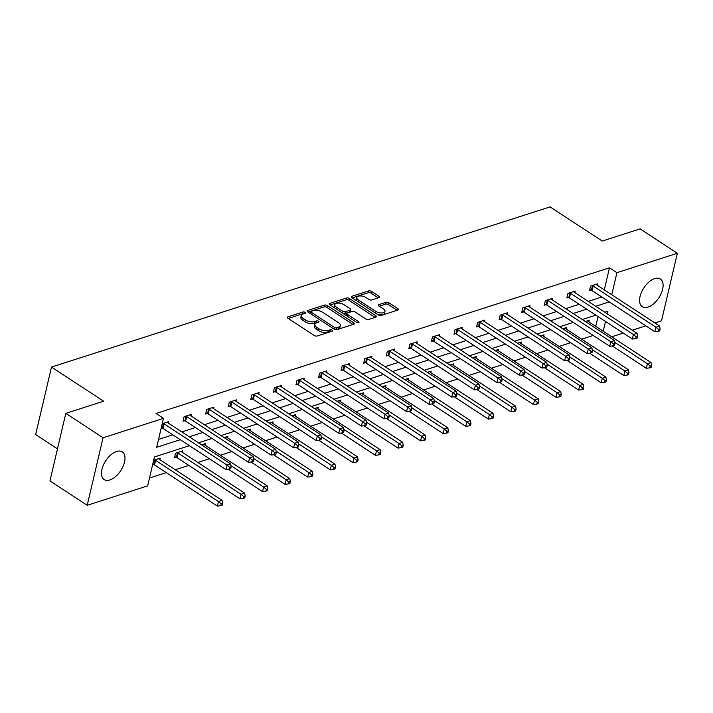 <?xml version="1.0" encoding="UTF-8"?>
<svg xmlns="http://www.w3.org/2000/svg" width="713" height="713" viewBox="0 0 713 713"><rect width="100%" height="100%" fill="white"/><g stroke="black" fill="none" stroke-linecap="round" stroke-linejoin="round"><path stroke-width="1.07" d="M305.012 312.347A1.462 0.686 13.2 0 0 302.989 311.991L287.9 316.839A2.086 0.971 13.2 0 0 287.33 317.321A2.086 0.971 13.2 0 0 287.936 318.256L314.273 335.493A2.086 0.971 13.2 0 0 317.151 336.001L332.249 331.144A1.462 0.686 13.2 0 0 332.641 330.814A1.462 0.686 13.2 0 0 332.213 330.155A1.462 0.686 13.2 0 0 330.199 329.807L328.247 330.431A6.667 3.119 13.2 0 1 319.014 328.827L316.822 327.392A6.667 3.119 13.2 0 1 314.888 324.415A6.667 3.119 13.2 0 1 316.688 322.864L318.64 322.24A1.462 0.686 13.2 0 0 319.041 321.902A1.462 0.686 13.2 0 0 318.613 321.251A1.462 0.686 13.2 0 0 316.599 320.903L314.638 321.527A6.667 3.119 13.2 0 1 305.414 319.923L303.221 318.488A6.667 3.119 13.2 0 1 301.278 315.502A6.667 3.119 13.2 0 1 303.087 313.961L305.039 313.337A1.462 0.686 13.2 0 0 305.431 312.998A1.462 0.686 13.2 0 0 305.012 312.347M303.604 313.791A1.462 0.686 13.2 0 0 302.562 313.818L288.204 318.435M330.814 331.607A1.462 0.686 13.2 0 0 329.771 331.634L327.82 332.258L328.247 330.431M317.205 322.704A1.462 0.686 13.2 0 0 316.171 322.722L314.21 323.354L314.638 321.527M648.001 307.089A16.542 8.984 -56.8 0 1 642.279 306.697A16.542 8.984 -56.8 0 1 641.513 292.178A16.542 8.984 -56.8 0 1 654.677 278.614A16.542 8.984 -56.8 0 1 660.398 279.015A16.542 8.984 -56.8 0 1 661.165 293.524A16.542 8.984 -56.8 0 1 648.001 307.089M109.891 479.956A16.542 8.984 -56.8 0 1 104.16 479.564A16.542 8.984 -56.8 0 1 103.403 465.045A16.542 8.984 -56.8 0 1 116.567 451.481A16.542 8.984 -56.8 0 1 122.288 451.882A16.542 8.984 -56.8 0 1 123.055 466.391A16.542 8.984 -56.8 0 1 109.891 479.956M378.968 297.651A2.086 0.971 13.2 0 0 379.539 297.169A2.086 0.971 13.2 0 0 378.933 296.234L371.544 291.394A2.086 0.971 13.2 0 0 368.657 290.895L351.892 296.278A2.086 0.971 13.2 0 0 351.331 296.768A2.086 0.971 13.2 0 0 351.937 297.695L378.264 314.932A2.086 0.971 13.2 0 0 381.152 315.44L397.916 310.048A2.086 0.971 13.2 0 0 398.478 309.567A2.086 0.971 13.2 0 0 397.872 308.64L388.95 302.793A2.086 0.971 13.2 0 0 386.063 302.294L378.897 304.603A2.086 0.971 13.2 0 0 378.327 305.084A2.086 0.971 13.2 0 0 378.933 306.011L383.362 308.907A5.57 2.602 13.2 0 1 384.984 311.403A5.57 2.602 13.2 0 1 381.402 312.971A5.57 2.602 13.2 0 1 375.76 311.349L358.425 300.004A5.57 2.602 13.2 0 1 356.803 297.508A5.57 2.602 13.2 0 1 360.377 295.94A5.57 2.602 13.2 0 1 366.027 297.562L368.915 299.451A2.086 0.971 13.2 0 0 371.803 299.95L378.968 297.651M189.435 445.705L154.427 456.953L147.644 485.883L87.218 505.294L49.963 480.901L65.801 413.38L103.643 401.214L51.488 367.07L550.088 206.895L602.244 241.047L640.096 228.882L677.35 253.275L661.512 320.805L654.837 322.944M65.801 413.38L103.055 437.773L163.482 418.362L156.691 447.283L180.273 439.707M604.303 289.861L609.472 267.812L156.031 413.478L163.482 418.362M609.472 267.812L616.923 272.687L677.35 253.275M327.365 305.592A2.086 0.971 13.2 0 0 324.477 305.093L307.713 310.476A2.086 0.971 13.2 0 0 307.151 310.957A2.086 0.971 13.2 0 0 307.758 311.893L334.085 329.13A2.086 0.971 13.2 0 0 336.973 329.629L353.737 324.246A2.086 0.971 13.2 0 0 354.299 323.764A2.086 0.971 13.2 0 0 353.693 322.829L327.365 305.592L326.937 307.419A2.086 0.971 13.2 0 0 324.05 306.911L308.025 312.062M329.807 303.381L346.571 297.989A2.086 0.971 13.2 0 1 349.45 298.497L375.778 315.734A2.086 0.971 13.2 0 1 376.393 316.67A2.086 0.971 13.2 0 1 375.822 317.151L368.648 319.451A2.086 0.971 13.2 0 1 365.769 318.952L355.092 311.964A2.086 0.971 13.2 0 0 352.204 311.456L347.445 312.989A2.086 0.971 13.2 0 0 346.883 313.47A2.086 0.971 13.2 0 0 347.489 314.406L358.603 321.679A1.462 0.686 13.2 0 1 359.031 322.329A1.462 0.686 13.2 0 1 358.095 322.739A1.462 0.686 13.2 0 1 356.616 322.321L329.852 304.79A2.086 0.971 13.2 0 1 329.246 303.863A2.086 0.971 13.2 0 1 329.807 303.381L329.531 304.54M87.218 505.294L103.055 437.773M51.488 367.07L35.65 434.591L57.468 448.878M562.798 328.791L566.621 327.561L566.265 329.094M517.638 343.301L521.461 342.071L521.105 343.595M472.478 357.801L476.311 356.571L475.945 358.104M427.328 372.311L431.151 371.081L430.795 372.614M382.168 386.811L385.991 385.59L385.635 387.114M337.008 401.321L340.841 400.091L340.475 401.624M291.858 415.831L295.681 414.601L295.325 416.134M246.698 430.331L250.521 429.101L250.165 430.634M201.538 444.841L205.371 443.611L205.005 445.144M153.66 460.224L160.211 458.12L159.855 459.644M153.527 464.484L152.591 464.787M149.489 478.013L166.245 472.63M175.264 469.733L188.829 465.375M197.84 462.487L209.39 458.771M220.415 455.233L231.966 451.516M242.99 447.978L254.541 444.27M265.575 440.723L277.125 437.016M288.15 433.468L299.701 429.761M310.725 426.214L322.276 422.506M333.31 418.968L344.86 415.251M355.885 411.713L367.436 407.996M378.46 404.458L390.011 400.751M401.045 397.203L412.595 393.496M423.62 389.949L435.171 386.241M446.195 382.703L457.746 378.986M468.78 375.448L480.33 371.731M491.355 368.193L502.906 364.486M513.93 360.938L525.481 357.231M536.515 353.684L548.065 349.976M559.09 346.429L570.641 342.721M581.665 339.183L593.216 335.466M595.738 326.358L598.038 316.59M182.43 452.399L182.786 450.866L175.55 453.192L174.48 457.755L176.102 457.229M224.123 437.586L227.946 436.356L227.59 437.889M269.273 423.085L273.106 421.855L272.74 423.379M314.433 408.576L318.256 407.346L317.9 408.879M359.593 394.066L363.416 392.836L363.06 394.369M404.743 379.566L408.576 378.336L408.21 379.86M449.903 365.056L453.726 363.826L453.37 365.359M495.063 350.546L498.886 349.317L498.53 350.849M540.213 336.046L544.037 334.816L543.68 336.349M585.373 321.536L589.196 320.306L588.84 321.839M645.826 325.841L632.262 330.199M623.251 333.096L611.701 336.803M603.189 331.233L605.489 321.465M607.271 313.845L607.868 311.287L604.856 312.258M611.754 294.736L616.923 272.687M189.284 436.811L202.849 432.452M211.859 429.565L225.433 425.206M234.443 422.31L248.008 417.952M257.019 415.055L270.584 410.697M279.594 407.8L293.168 403.442M302.178 400.546L315.743 396.187M324.754 393.291L338.319 388.933M347.329 386.045L360.903 381.687M369.913 378.79L383.478 374.432M392.489 371.535L406.054 367.177M415.064 364.281L428.629 359.922M437.639 357.026L451.213 352.668M460.224 349.78L473.788 345.422M482.799 342.525L496.364 338.167M505.374 335.27L518.948 330.912M527.959 328.016L541.524 323.657M550.534 320.761L564.099 316.403M573.109 313.515L586.683 309.157M595.694 306.26L609.259 301.902M595.845 315.155L582.28 319.513M573.27 322.41L559.696 326.768M550.686 329.656L537.121 334.014M528.11 336.91L514.545 341.269M505.535 344.165L491.961 348.523M482.951 351.42L469.386 355.778M460.375 358.675L446.81 363.033M437.8 365.921L424.226 370.279M415.216 373.175L401.651 377.534M392.64 380.43L379.075 384.788M370.065 387.685L356.491 392.043M347.481 394.94L333.916 399.298M324.905 402.185L311.34 406.544M302.33 409.44L288.756 413.798M279.746 416.695L266.181 421.053M257.17 423.95L243.605 428.308M234.595 431.205L221.021 435.563M212.011 438.459L198.446 442.818M158.536 439.422L172.822 434.832M181.833 431.935L195.398 427.577M204.408 424.681L217.982 420.322M226.992 417.426L240.557 413.068M249.568 410.18L263.133 405.822M272.143 402.925L285.717 398.567M294.727 395.67L308.292 391.312M317.303 388.416L330.868 384.057M339.878 381.161L353.443 376.803M362.454 373.906L376.027 369.548M385.038 366.66L398.603 362.302M407.613 359.405L421.178 355.047M430.189 352.151L443.762 347.792M452.773 344.896L466.338 340.538M475.348 337.641L488.913 333.283M497.924 330.395L511.497 326.037M520.508 323.141L534.073 318.782M543.083 315.886L556.648 311.528M565.659 308.631L579.232 304.273M588.243 301.376L601.808 297.018M591.068 290.173L589.455 290.699L590.524 286.136L597.761 283.81L597.396 285.343M568.493 297.428L566.871 297.954L567.94 293.391L575.177 291.064L574.821 292.588M545.917 304.683L544.295 305.2L545.365 300.636L552.602 298.319L552.245 299.843M523.333 311.938L521.72 312.454L522.789 307.891L530.026 305.565L529.661 307.098M500.758 319.192L499.136 319.709L500.205 315.146L507.442 312.82L507.086 314.353M478.182 326.438L476.56 326.964L477.63 322.401L484.867 320.075L484.51 321.608M455.598 333.693L453.985 334.219L455.054 329.656L462.291 327.329L461.926 328.862M433.023 340.948L431.401 341.465L432.47 336.901L439.707 334.584L439.351 336.108M410.447 348.202L408.825 348.719L409.895 344.156L417.132 341.83L416.775 343.363M387.863 355.457L386.25 355.974L387.319 351.411L394.556 349.085L394.2 350.618M365.288 362.703L363.666 363.229L364.744 358.666L371.972 356.34L371.616 357.873M342.712 369.958L341.09 370.484L342.16 365.921L349.397 363.594L349.04 365.127M320.128 377.213L318.515 377.73L319.584 373.175L326.821 370.849L326.465 372.373M297.553 384.467L295.94 384.984L297.009 380.421L304.246 378.104L303.881 379.628M274.977 391.722L273.355 392.239L274.425 387.676L281.662 385.35L281.305 386.883M252.402 398.977L250.78 399.494L251.849 394.931L259.086 392.605L258.73 394.137M229.818 406.223L228.205 406.749L229.274 402.185L236.511 399.859L236.146 401.392M207.242 413.478L205.62 414.003L206.69 409.44L213.927 407.114L213.57 408.647M184.667 420.732L183.045 421.249L184.114 416.686L191.351 414.369L190.995 415.893M162.083 427.987L161.147 428.281M162.216 423.727L168.776 421.615L168.411 423.148M301.278 315.502L300.85 317.33A6.667 3.119 13.2 0 0 302.793 320.315L303.221 318.488M314.21 323.354A6.667 3.119 13.2 0 1 304.986 321.75L302.793 320.315M314.888 324.415L314.46 326.233A6.667 3.119 13.2 0 0 316.394 329.219L316.822 327.392M327.82 332.258A6.667 3.119 13.2 0 1 318.586 330.654L316.394 329.219M352.997 324.486L326.937 307.419M311.323 311.314A1.462 0.686 13.2 0 0 310.93 311.652A1.462 0.686 13.2 0 0 311.358 312.303L334.468 327.436A1.462 0.686 13.2 0 0 336.483 327.784L338.541 327.124A6.667 3.119 13.2 0 0 340.351 325.583A6.667 3.119 13.2 0 0 338.408 322.597L322.615 312.258A6.667 3.119 13.2 0 0 313.381 310.654L311.323 311.314M310.93 311.652L310.503 313.479A1.462 0.686 13.2 0 0 310.529 313.702M335.6 329.682A1.462 0.686 13.2 0 0 336.055 329.611L336.483 327.784M340.351 325.583L339.923 327.41A6.667 3.119 13.2 0 1 338.114 328.951L336.055 329.611M330.11 304.968L346.144 299.816L346.571 297.989M375.091 317.383L349.022 300.325A2.086 0.971 13.2 0 0 346.144 299.816M346.883 313.47L346.456 315.298A2.086 0.971 13.2 0 0 346.536 315.725M344.005 304.709A5.57 2.602 13.2 0 0 338.363 303.087A5.57 2.602 13.2 0 0 334.789 304.656A5.57 2.602 13.2 0 0 336.411 307.151L342.516 311.144A2.086 0.971 13.2 0 0 345.395 311.643L350.154 310.119A2.086 0.971 13.2 0 0 350.725 309.638A2.086 0.971 13.2 0 0 350.119 308.702L344.005 304.709M334.789 304.656L334.361 306.483A5.57 2.602 13.2 0 0 334.994 308.168M342.944 313.372A2.086 0.971 13.2 0 0 344.967 313.47L345.395 311.643M350.725 309.638L350.297 311.465A2.086 0.971 13.2 0 1 349.726 311.946L344.967 313.47M356.803 297.508L356.375 299.335A5.57 2.602 13.2 0 0 357.017 301.02M376.651 313.88A5.57 2.602 13.2 0 0 384.557 313.23L384.984 311.403M397.177 310.289L388.523 304.62A2.086 0.971 13.2 0 0 385.635 304.121L379.2 306.189M378.238 297.882L371.116 293.221A2.086 0.971 13.2 0 0 368.229 292.722L352.204 297.874M152.734 464.181L153.83 464.6A2.121 0.989 -166.8 0 1 154.489 464.929L217.376 506.105L218.445 501.542L222.064 500.383L159.177 459.208A2.121 0.989 -166.8 0 1 158.723 458.807L158.589 458.637M154.596 459.921L154.899 460.037A2.121 0.989 -166.8 0 1 155.559 460.366L218.445 501.542L221.146 503.833L220.718 505.66L222.171 505.196L222.599 503.369L221.146 503.833M222.064 500.383L222.599 503.369M220.718 505.66L217.376 506.105M164.124 423.87L163.054 428.433L225.941 469.609L227.01 465.045L164.124 423.87A2.121 0.989 13.2 0 0 163.455 423.54L163.152 423.424M229.711 467.336L229.283 469.163L230.727 468.691L231.155 466.872L229.711 467.336L227.01 465.045L230.629 463.887L167.742 422.711A2.121 0.989 13.2 0 1 167.288 422.31L167.154 422.141M163.054 428.433A2.121 0.989 13.2 0 0 162.386 428.103L161.29 427.684M225.941 469.609L229.283 469.163M231.155 466.872L230.629 463.887M174.73 456.712L176.405 457.345A2.121 0.989 -166.8 0 1 177.065 457.675L239.951 498.85L241.021 494.296L244.639 493.129L181.753 451.953A2.121 0.989 -166.8 0 1 181.307 451.552L181.173 451.382M177.172 452.666L177.475 452.782A2.121 0.989 -166.8 0 1 178.134 453.111L241.021 494.296L243.73 496.578L243.302 498.405L244.746 497.941L245.174 496.114L243.73 496.578M244.639 493.129L245.174 496.114M243.302 498.405L239.951 498.85M228.436 469.27L262.536 491.605L263.605 487.041L267.223 485.874L204.337 444.698A2.121 0.989 -166.8 0 1 203.882 444.306L203.749 444.128M230.941 465.651L263.605 487.041L266.305 489.323L265.878 491.15L267.322 490.687L267.749 488.86L266.305 489.323M267.223 485.874L267.749 488.86M265.878 491.15L262.536 491.605M186.699 416.615L185.63 421.178L248.516 462.354L249.586 457.791L186.699 416.615A2.121 0.989 13.2 0 0 186.04 416.285L185.737 416.169M252.286 460.081L251.858 461.908L253.311 461.445L253.739 459.618L252.286 460.081L249.586 457.791L253.204 456.632L190.318 415.456A2.121 0.989 13.2 0 1 189.863 415.055L189.729 414.886M185.63 421.178A2.121 0.989 13.2 0 0 184.97 420.848L183.286 420.207M248.516 462.354L251.858 461.908M253.739 459.618L253.204 456.632M209.274 409.36L208.205 413.923L271.092 455.099L272.161 450.536L209.274 409.36A2.121 0.989 13.2 0 0 208.615 409.03L208.312 408.914M274.861 452.826L274.434 454.653L275.886 454.19L276.314 452.363L274.861 452.826L272.161 450.536L275.779 449.377L212.893 408.201A2.121 0.989 13.2 0 1 212.447 407.8L212.314 407.631M208.205 413.923A2.121 0.989 13.2 0 0 207.545 413.593L205.87 412.952M271.092 455.099L274.434 454.653M276.314 452.363L275.779 449.377M251.012 462.024L285.111 484.35L286.18 479.787L289.799 478.619L226.912 437.443A2.121 0.989 -166.8 0 1 226.458 437.051L226.324 436.882M253.516 458.397L286.18 479.787L288.881 482.077L288.453 483.895L289.906 483.432L290.334 481.605L288.881 482.077M289.799 478.619L290.334 481.605M288.453 483.895L285.111 484.35M231.859 402.114L230.78 406.668L293.676 447.853L294.745 443.29L231.859 402.114A2.121 0.989 13.2 0 0 231.19 401.776L230.887 401.66M297.446 445.572L297.018 447.399L298.462 446.935L298.89 445.108L297.446 445.572L294.745 443.29L298.364 442.122L235.477 400.947A2.121 0.989 13.2 0 1 235.023 400.546L234.889 400.376M230.78 406.668A2.121 0.989 13.2 0 0 230.121 406.339L228.445 405.706M293.676 447.853L297.018 447.399M298.89 445.108L298.364 442.122M273.587 454.769L307.686 477.095L308.756 472.532L312.374 471.373L249.488 430.197A2.121 0.989 -166.8 0 1 249.042 429.796L248.908 429.627M276.1 451.142L308.756 472.532L311.465 474.822L311.037 476.649L312.481 476.177L312.909 474.359L311.465 474.822M312.374 471.373L312.909 474.359M311.037 476.649L307.686 477.095M254.434 394.859L253.365 399.423L316.251 440.598L317.321 436.035L254.434 394.859A2.121 0.989 13.2 0 0 253.775 394.53L253.471 394.414M320.021 438.326L319.593 440.144L321.037 439.68L321.474 437.853L320.021 438.326L317.321 436.035L320.939 434.868L258.053 393.692A2.121 0.989 13.2 0 1 257.598 393.3L257.464 393.13M253.365 399.423A2.121 0.989 13.2 0 0 252.705 399.093L251.021 398.451M316.251 440.598L319.593 440.144M321.474 437.853L320.939 434.868M296.171 447.514L330.271 469.84L331.34 465.277L334.958 464.118L272.072 422.943A2.121 0.989 -166.8 0 1 271.617 422.542L271.484 422.372M298.676 443.896L331.34 465.277L334.041 467.568L333.613 469.395L335.057 468.931L335.484 467.104L334.041 467.568M334.958 464.118L335.484 467.104M333.613 469.395L330.271 469.84M277.009 387.605L275.94 392.168L338.827 433.344L339.896 428.78L277.009 387.605A2.121 0.989 13.2 0 0 276.35 387.275L276.047 387.159M342.596 431.071L342.169 432.898L343.621 432.426L344.049 430.607L342.596 431.071L339.896 428.78L343.514 427.622L280.628 386.437A2.121 0.989 13.2 0 1 280.182 386.045L280.049 385.876M275.94 392.168A2.121 0.989 13.2 0 0 275.28 391.838L273.605 391.196M338.827 433.344L342.169 432.898M344.049 430.607L343.514 427.622M318.747 440.26L352.846 462.585L353.915 458.022L357.534 456.864L294.647 415.688A2.121 0.989 -166.8 0 1 294.193 415.287L294.059 415.118M321.251 436.641L353.915 458.022L356.616 460.313L356.188 462.14L357.641 461.676L358.069 459.849L356.616 460.313M357.534 456.864L358.069 459.849M356.188 462.14L352.846 462.585M299.594 380.35L298.515 384.913L361.411 426.089L362.48 421.526L299.594 380.35A2.121 0.989 13.2 0 0 298.925 380.02L298.622 379.904M365.181 423.816L364.753 425.643L366.197 425.18L366.625 423.353L365.181 423.816L362.48 421.526L366.099 420.367L303.203 379.191A2.121 0.989 13.2 0 1 302.758 378.79L302.624 378.621M298.515 384.913A2.121 0.989 13.2 0 0 297.856 384.583L296.18 383.942M361.411 426.089L364.753 425.643M366.625 423.353L366.099 420.367M341.322 433.005L375.421 455.34L376.491 450.776L380.109 449.609L317.223 408.433A2.121 0.989 -166.8 0 1 316.777 408.032L316.643 407.863M343.835 429.386L376.491 450.776L379.2 453.058L378.772 454.885L380.216 454.422L380.644 452.595L379.2 453.058M380.109 449.609L380.644 452.595M378.772 454.885L375.421 455.34M322.169 373.095L321.1 377.658L383.986 418.834L385.056 414.271L322.169 373.095A2.121 0.989 13.2 0 0 321.51 372.765L321.206 372.649M387.756 416.561L387.328 418.388L388.772 417.925L389.2 416.098L387.756 416.561L385.056 414.271L388.674 413.112L325.788 371.936A2.121 0.989 13.2 0 1 325.333 371.535L325.199 371.366M321.1 377.658A2.121 0.989 13.2 0 0 320.44 377.329L318.756 376.687M383.986 418.834L387.328 418.388M389.2 416.098L388.674 413.112M363.897 425.75L398.006 448.085L399.075 443.522L402.693 442.354L339.807 401.178A2.121 0.989 -166.8 0 1 339.352 400.786L339.219 400.617M366.411 422.132L399.075 443.522L401.776 445.812L401.348 447.63L402.792 447.167L403.219 445.34L401.776 445.812M402.693 442.354L403.219 445.34M401.348 447.63L398.006 448.085M344.744 365.84L343.675 370.404L406.562 411.579L407.631 407.025L344.744 365.84A2.121 0.989 13.2 0 0 344.085 365.511L343.782 365.395M410.331 409.307L409.904 411.134L411.356 410.67L411.784 408.843L410.331 409.307L407.631 407.025L411.249 405.857L348.363 364.682A2.121 0.989 13.2 0 1 347.908 364.281L347.784 364.111M343.675 370.404A2.121 0.989 13.2 0 0 343.015 370.074L341.34 369.441M406.562 411.579L409.904 411.134M411.784 408.843L411.249 405.857M386.482 418.504L420.581 440.83L421.65 436.267L425.269 435.108L362.382 393.924A2.121 0.989 -166.8 0 1 361.928 393.531L361.794 393.362M388.986 414.877L421.65 436.267L424.351 438.557L423.923 440.384L425.376 439.912L425.804 438.094L424.351 438.557M425.269 435.108L425.804 438.094M423.923 440.384L420.581 440.83M409.057 411.249L443.156 433.575L444.226 429.012L447.844 427.853L384.958 386.678A2.121 0.989 -166.8 0 1 384.512 386.277L384.378 386.107M411.57 407.631L444.226 429.012L446.926 431.303L446.498 433.13L447.951 432.666L448.379 430.839L446.926 431.303M447.844 427.853L448.379 430.839M446.498 433.13L443.156 433.575M431.632 403.995L465.741 426.321L466.81 421.757L470.428 420.599L407.542 379.423A2.121 0.989 -166.8 0 1 407.087 379.022L406.954 378.853M434.146 400.376L466.81 421.757L469.51 424.048L469.083 425.875L470.527 425.411L470.954 423.584L469.51 424.048M470.428 420.599L470.954 423.584M469.083 425.875L465.741 426.321M454.217 396.74L488.316 419.066L489.385 414.511L493.004 413.344L430.117 372.168A2.121 0.989 -166.8 0 1 429.663 371.767L429.529 371.598M456.721 393.121L489.385 414.511L492.086 416.793L491.658 418.62L493.102 418.157L493.539 416.33L492.086 416.793M493.004 413.344L493.539 416.33M491.658 418.62L488.316 419.066M476.792 389.485L510.891 411.82L511.961 407.257L515.579 406.089L452.693 364.913A2.121 0.989 -166.8 0 1 452.247 364.521L452.113 364.343M479.296 385.867L511.961 407.257L514.661 409.547L514.233 411.365L515.686 410.902L516.114 409.075L514.661 409.547M515.579 406.089L516.114 409.075M514.233 411.365L510.891 411.82M499.367 382.239L533.476 404.565L534.545 400.002L538.163 398.843L475.277 357.659A2.121 0.989 -166.8 0 1 474.822 357.266L474.689 357.097M501.881 378.612L534.545 400.002L537.245 402.292L536.818 404.111L538.262 403.647L538.689 401.829L537.245 402.292M538.163 398.843L538.689 401.829M536.818 404.111L533.476 404.565M521.952 374.985L556.051 397.31L557.12 392.747L560.739 391.589L497.852 350.413A2.121 0.989 -166.8 0 1 497.398 350.012L497.264 349.842M524.456 371.366L557.12 392.747L559.821 395.038L559.393 396.865L560.837 396.392L561.265 394.574L559.821 395.038M560.739 391.589L561.265 394.574M559.393 396.865L556.051 397.31M544.527 367.73L578.626 390.056L579.696 385.492L583.314 384.334L520.428 343.158A2.121 0.989 -166.8 0 1 519.973 342.757L519.848 342.588M547.031 364.111L579.696 385.492L582.396 387.783L581.968 389.61L583.421 389.146L583.849 387.319L582.396 387.783M583.314 384.334L583.849 387.319M581.968 389.61L578.626 390.056M567.102 360.475L601.202 382.801L602.28 378.238L605.898 377.079L543.003 335.903A2.121 0.989 -166.8 0 1 542.557 335.502L542.424 335.333M569.616 356.856L602.28 378.238L604.981 380.528L604.553 382.355L605.997 381.892L606.424 380.065L604.981 380.528M605.898 377.079L606.424 380.065M604.553 382.355L601.202 382.801M589.687 353.22L623.786 375.555L624.855 370.992L628.474 369.824L565.587 328.648A2.121 0.989 -166.8 0 1 565.133 328.256L564.999 328.078M592.191 349.602L624.855 370.992L627.556 373.273L627.128 375.1L628.572 374.637L629 372.81L627.556 373.273M628.474 369.824L629 372.81M627.128 375.1L623.786 375.555M367.32 358.594L366.25 363.158L429.137 404.333L430.215 399.77L367.32 358.594A2.121 0.989 13.2 0 0 366.66 358.265L366.357 358.149M432.916 402.052L432.488 403.879L433.932 403.415L434.36 401.588L432.916 402.052L430.215 399.77L433.834 398.603L370.938 357.427A2.121 0.989 13.2 0 1 370.493 357.035L370.359 356.856M366.25 363.158A2.121 0.989 13.2 0 0 365.591 362.819L363.915 362.186M429.137 404.333L432.488 403.879M434.36 401.588L433.834 398.603M389.904 351.34L388.835 355.903L451.721 397.079L452.791 392.515L389.904 351.34A2.121 0.989 13.2 0 0 389.245 351.01L388.941 350.894M455.491 394.806L455.063 396.624L456.507 396.161L456.935 394.342L455.491 394.806L452.791 392.515L456.409 391.348L393.523 350.172A2.121 0.989 13.2 0 1 393.068 349.78L392.934 349.611M388.835 355.903A2.121 0.989 13.2 0 0 388.175 355.573L386.491 354.931M451.721 397.079L455.063 396.624M456.935 394.342L456.409 391.348M412.479 344.085L411.41 348.648L474.297 389.824L475.366 385.261L412.479 344.085A2.121 0.989 13.2 0 0 411.82 343.755L411.517 343.639M478.066 387.551L477.639 389.378L479.091 388.906L479.519 387.088L478.066 387.551L475.366 385.261L478.984 384.102L416.098 342.926A2.121 0.989 13.2 0 1 415.643 342.525L415.51 342.356M411.41 348.648A2.121 0.989 13.2 0 0 410.75 348.318L409.075 347.677M474.297 389.824L477.639 389.378M479.519 387.088L478.984 384.102M435.055 336.83L433.985 341.393L496.872 382.569L497.95 378.006L435.055 336.83A2.121 0.989 13.2 0 0 434.395 336.5L434.092 336.384M500.651 380.296L500.223 382.123L501.667 381.66L502.095 379.833L500.651 380.296L497.95 378.006L501.56 376.847L438.673 335.671A2.121 0.989 13.2 0 1 438.228 335.27L438.094 335.101M433.985 341.393A2.121 0.989 13.2 0 0 433.326 341.064L431.65 340.422M496.872 382.569L500.223 382.123M502.095 379.833L501.56 376.847M457.639 329.575L456.57 334.139L519.456 375.314L520.526 370.751L457.639 329.575A2.121 0.989 13.2 0 0 456.98 329.246L456.668 329.13M523.226 373.042L522.798 374.869L524.242 374.405L524.67 372.578L523.226 373.042L520.526 370.751L524.144 369.592L461.258 328.417A2.121 0.989 13.2 0 1 460.803 328.016L460.669 327.846M456.57 334.139A2.121 0.989 13.2 0 0 455.91 333.809L454.226 333.176M519.456 375.314L522.798 374.869M524.67 372.578L524.144 369.592M480.214 322.329L479.145 326.884L542.032 368.068L543.101 363.505L480.214 322.329A2.121 0.989 13.2 0 0 479.555 321.991L479.252 321.875M545.801 365.787L545.374 367.614L546.826 367.15L547.254 365.323L545.801 365.787L543.101 363.505L546.719 362.338L483.833 321.162A2.121 0.989 13.2 0 1 483.378 320.77L483.245 320.592M479.145 326.884A2.121 0.989 13.2 0 0 478.485 326.554L476.81 325.921M542.032 368.068L545.374 367.614M547.254 365.323L546.719 362.338M502.79 315.075L501.72 319.638L564.607 360.814L565.676 356.25L502.79 315.075A2.121 0.989 13.2 0 0 502.13 314.745L501.827 314.629M568.386 358.541L567.958 360.359L569.402 359.896L569.83 358.069L568.386 358.541L565.676 356.25L569.295 355.083L506.408 313.907A2.121 0.989 13.2 0 1 505.963 313.515L505.829 313.346M501.72 319.638A2.121 0.989 13.2 0 0 501.061 319.308L499.385 318.666M564.607 360.814L567.958 360.359M569.83 358.069L569.295 355.083M525.374 307.82L524.305 312.383L587.191 353.559L588.261 348.996L525.374 307.82A2.121 0.989 13.2 0 0 524.715 307.49L524.403 307.374M590.961 351.286L590.533 353.113L591.977 352.641L592.405 350.823L590.961 351.286L588.261 348.996L591.879 347.837L528.993 306.661A2.121 0.989 13.2 0 1 528.538 306.26L528.404 306.091M524.305 312.383A2.121 0.989 13.2 0 0 523.636 312.053L521.961 311.412M587.191 353.559L590.533 353.113M592.405 350.823L591.879 347.837M547.949 300.565L546.88 305.128L609.767 346.304L610.836 341.741L547.949 300.565A2.121 0.989 13.2 0 0 547.29 300.235L546.987 300.12M613.536 344.031L613.109 345.858L614.561 345.395L614.989 343.568L613.536 344.031L610.836 341.741L614.454 340.582L551.568 299.407A2.121 0.989 13.2 0 1 551.113 299.005L550.98 298.836M546.88 305.128A2.121 0.989 13.2 0 0 546.22 304.799L544.536 304.157M609.767 346.304L613.109 345.858M614.989 343.568L614.454 340.582M570.525 293.31L569.455 297.874L632.342 339.049L633.411 334.486L570.525 293.31A2.121 0.989 13.2 0 0 569.865 292.981L569.562 292.865M636.121 336.777L635.693 338.604L637.137 338.14L637.565 336.313L636.121 336.777L633.411 334.486L637.03 333.327L574.143 292.152A2.121 0.989 13.2 0 1 573.698 291.751L573.564 291.581M569.455 297.874A2.121 0.989 13.2 0 0 568.796 297.544L567.12 296.902M632.342 339.049L635.693 338.604M637.565 336.313L637.03 333.327M612.262 345.974L646.361 368.3L647.431 363.737L651.049 362.569L588.163 321.394A2.121 0.989 -166.8 0 1 587.708 321.002L587.574 320.832M614.766 342.347L647.431 363.737L650.131 366.027L649.703 367.846L651.156 367.382L651.584 365.555L650.131 366.027M651.049 362.569L651.584 365.555M649.703 367.846L646.361 368.3M593.109 286.056L592.04 290.619L654.926 331.795L655.996 327.24L593.109 286.056A2.121 0.989 13.2 0 0 592.441 285.726L592.138 285.61M658.696 329.522L658.268 331.349L659.712 330.885L660.14 329.058L658.696 329.522L655.996 327.24L659.614 326.073L596.728 284.897A2.121 0.989 13.2 0 1 596.273 284.496L596.139 284.327M592.04 290.619A2.121 0.989 13.2 0 0 591.371 290.289L589.696 289.656M654.926 331.795L658.268 331.349M660.14 329.058L659.614 326.073M302.562 313.818L302.989 311.991M329.771 331.634L330.199 329.807M316.171 322.722L316.599 320.903M304.986 321.75L305.414 319.923M318.586 330.654L319.014 328.827M287.624 318.007L287.9 316.839M353.327 324.379L353.693 322.829M307.446 311.643L307.713 310.476M324.05 306.911L324.477 305.093M310.957 313.987L311.358 312.303M334.067 329.121L334.468 327.436M338.114 328.951L338.541 327.124M349.022 300.325L349.45 298.497M375.421 317.276L375.778 315.734M347.097 316.082L347.489 314.406M358.363 322.731L358.603 321.679M336.01 308.827L336.411 307.151M342.124 312.829L342.516 311.144M349.726 311.946L350.154 310.119M358.033 301.688L358.425 300.004M375.368 313.034L375.76 311.349M378.621 305.761L378.897 304.603M385.635 304.121L386.063 302.294M388.523 304.62L388.95 302.793M397.515 310.182L397.872 308.64M351.625 297.446L351.892 296.278M368.229 292.722L368.657 290.895M371.116 293.221L371.544 291.394M378.567 297.776L378.933 296.234M153.83 464.6L154.899 460.037M154.489 464.929L155.559 460.366M163.455 423.54L162.386 428.103M176.405 457.345L177.475 452.782M177.065 457.675L178.134 453.111M186.04 416.285L184.97 420.848M208.615 409.03L207.545 413.593M231.19 401.776L230.121 406.339M253.775 394.53L252.705 399.093M276.35 387.275L275.28 391.838M298.925 380.02L297.856 384.583M321.51 372.765L320.44 377.329M344.085 365.511L343.015 370.074M366.66 358.265L365.591 362.819M389.245 351.01L388.175 355.573M411.82 343.755L410.75 348.318M434.395 336.5L433.326 341.064M456.98 329.246L455.91 333.809M479.555 321.991L478.485 326.554M502.13 314.745L501.061 319.308M524.715 307.49L523.636 312.053M547.29 300.235L546.22 304.799M569.865 292.981L568.796 297.544M592.441 285.726L591.371 290.289"/></g></svg>

